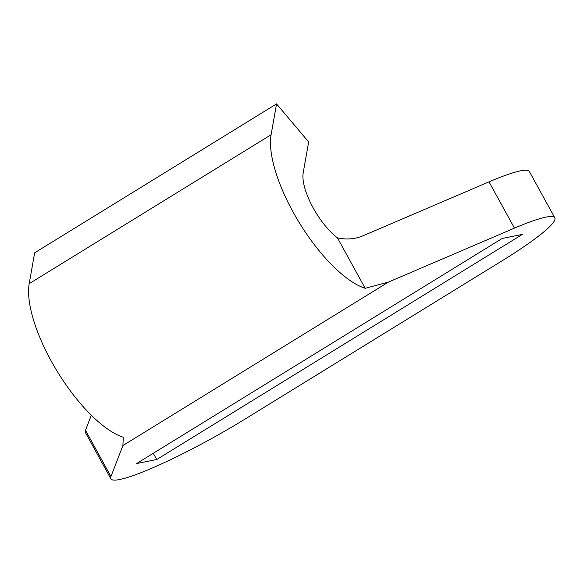 <?xml version="1.0" encoding="UTF-8"?>
<svg xmlns="http://www.w3.org/2000/svg" width="584" height="584" viewBox="0 0 584 584"><rect width="100%" height="100%" fill="white"/><g stroke="black" fill="none" stroke-linecap="round" stroke-linejoin="round"><path stroke-width="0.88" d="M522.373 234.403L156.724 459.52L136.583 463.572L502.24 238.447L522.373 234.403M122.903 445.548L110.938 476.573A106.449 13.235 -28.8 0 0 110.872 478.822A106.449 13.235 -28.8 0 0 244.426 419.443L501.795 260.99A106.449 13.235 151.2 0 0 554.8 217.803A106.449 13.235 151.2 0 0 514.46 228.14L388.389 282.101L365.183 288.306A97.579 35.646 58.4 0 1 299.293 222.723A97.579 35.646 58.4 0 1 271.093 134.751L276.553 103.901L34.66 252.821L29.2 283.678A97.579 35.646 58.4 0 0 57.4 371.65A97.579 35.646 58.4 0 0 123.29 437.234L122.903 445.548L388.389 282.101M554.8 217.803L529.36 171.521A106.449 13.235 151.2 0 0 489.012 181.865L362.941 235.819C355.006 239.133 346.509 239.82 337.45 237.863A44.355 16.206 58.4 0 1 303.198 172.806L308.659 141.956L276.553 103.901M91.308 415.224L85.498 430.299L110.938 476.573M110.872 478.822L85.432 432.54A106.449 13.235 -28.8 0 1 85.498 430.299M337.45 237.863L365.183 288.306M156.724 459.52L153.293 453.286M29.2 283.678L271.093 134.751M489.012 181.865L514.46 228.14"/></g></svg>
